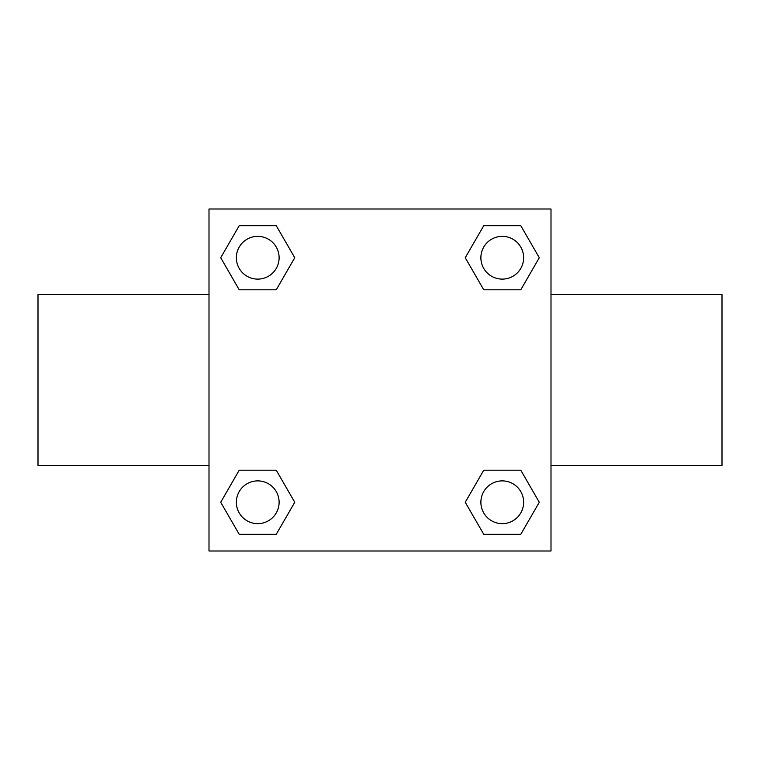 <?xml version="1.0" encoding="UTF-8"?>
<svg xmlns="http://www.w3.org/2000/svg" width="760" height="760" viewBox="0 0 760 760"><rect width="100%" height="100%" fill="white"/><g stroke="black" fill="none" stroke-linecap="round" stroke-linejoin="round"><path stroke-width="1.14" d="M276.25 289.798L239.219 289.798L220.714 257.735L239.219 225.673L276.25 225.673L294.756 257.735L276.25 289.798L239.219 289.798L267.121 289.798M267.121 470.202L276.25 470.202L294.756 502.265L276.25 534.327L239.219 534.327L220.714 502.265L239.219 470.202L276.25 470.202M492.879 289.798L483.749 289.798L465.243 257.735L483.749 225.673L520.781 225.673L539.286 257.735L520.781 289.798L483.749 289.798M483.749 470.202L520.781 470.202L539.286 502.265L520.781 534.327L483.749 534.327L465.243 502.265L483.749 470.202L520.781 470.202L492.879 470.202M551 465.5L722 465.5L722 294.5L551 294.5M209 294.5L38 294.5L38 465.5L209 465.5M209 209L551 209L551 551L209 551L209 209M520.781 534.327L483.749 534.327L520.781 534.327M523.64 502.265A21.375 21.375 0 0 0 491.578 483.749A21.375 21.375 0 0 0 491.578 520.781A21.375 21.375 0 0 0 523.64 502.265M276.25 534.327L239.219 534.327L276.25 534.327M279.11 502.265A21.375 21.375 0 0 0 247.047 483.749A21.375 21.375 0 0 0 247.047 520.781A21.375 21.375 0 0 0 279.11 502.265M483.749 225.673L520.781 225.673L483.749 225.673M523.64 257.735A21.375 21.375 0 0 0 491.578 239.219A21.375 21.375 0 0 0 491.578 276.25A21.375 21.375 0 0 0 523.64 257.735M239.219 225.673L276.25 225.673L239.219 225.673M279.11 257.735A21.375 21.375 0 0 0 247.047 239.219A21.375 21.375 0 0 0 247.047 276.25A21.375 21.375 0 0 0 279.11 257.735"/></g></svg>
